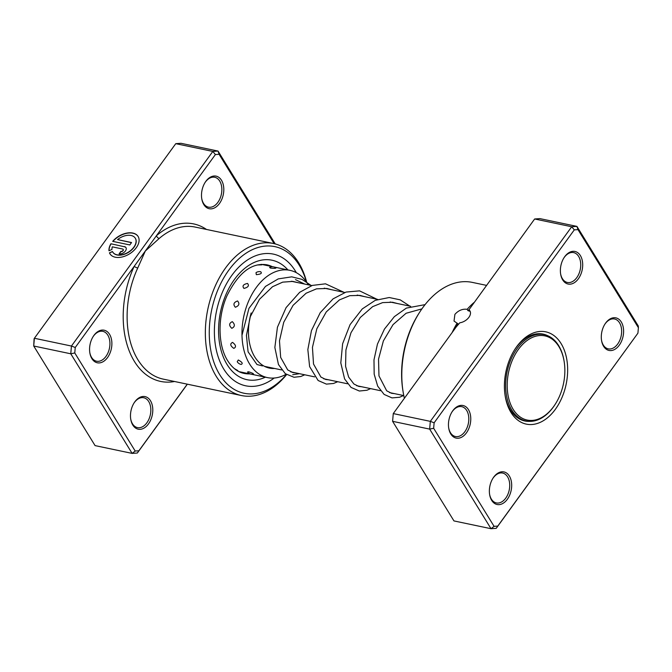 <?xml version="1.0" encoding="UTF-8"?>
<svg xmlns="http://www.w3.org/2000/svg" width="672" height="672" viewBox="0 0 672 672"><rect width="100%" height="100%" fill="white"/><g stroke="black" fill="none" stroke-linecap="round" stroke-linejoin="round"><path stroke-width="1.01" d="M507.217 386.963A43.008 28.048 101.9 0 0 524.681 419.345A43.008 28.048 101.9 0 0 555.131 404.401A43.008 28.048 101.9 0 0 564.841 368.995A43.008 28.048 101.9 0 0 564.144 361.46A43.008 28.048 101.9 0 0 532.266 337.47A43.008 28.048 101.9 0 0 507.217 386.963M564.144 361.46L564.043 360.864A44.117 28.77 101.9 0 0 544.261 334.631A44.117 28.77 101.9 0 0 505.646 387.022A44.117 28.77 101.9 0 0 526.142 420.974A44.117 28.77 101.9 0 0 554.803 404.905L555.131 404.401M135.341 238.283A13.23 8.266 148.4 0 1 135.4 238.375A13.23 8.266 148.4 0 1 133.955 247.372A13.23 8.266 148.4 0 1 122.615 254.797A13.23 8.266 148.4 0 1 112.871 252.252A13.23 8.266 148.4 0 1 112.82 252.151M112.459 251.496A13.23 8.266 -31.6 0 0 112.762 252.067A13.23 8.266 -31.6 0 0 122.497 254.612A13.23 8.266 -31.6 0 0 133.837 247.187A13.23 8.266 -31.6 0 0 135.282 238.19A13.23 8.266 -31.6 0 0 117.558 239.593L131.561 242.533L129.805 244.944L112.694 241.357A16.531 10.332 148.4 0 1 138.096 236.452A16.531 10.332 148.4 0 1 136.29 247.699A16.531 10.332 148.4 0 1 122.119 256.981A16.531 10.332 148.4 0 1 109.948 253.798A16.531 10.332 148.4 0 1 109.46 252.848L112.459 251.496M138.155 236.544A16.531 10.332 -31.6 0 0 112.921 241.408M124.37 246.59A4.964 3.1 148.4 0 1 125.966 247.615A4.964 3.1 148.4 0 1 125.42 250.984A4.964 3.1 148.4 0 1 119.104 253.84L120.859 251.42A1.655 1.033 -31.6 0 0 122.968 250.471A1.655 1.033 -31.6 0 0 123.144 249.346A1.655 1.033 -31.6 0 0 122.615 249.01L112.291 246.842A13.23 8.266 -31.6 0 0 111.964 249.421L108.973 250.774A16.531 10.332 148.4 0 1 110.939 243.768L124.488 246.775L110.939 243.768M126.017 247.708A4.964 3.1 -31.6 0 0 124.488 246.775M123.194 249.446A1.655 1.033 148.4 0 1 123.262 249.53A1.655 1.033 148.4 0 1 123.077 250.656A1.655 1.033 148.4 0 1 120.977 251.605L120.859 251.42M274.142 243.65L219.097 154.3L215.401 154.552L156.442 235.712A2.772 1.604 -130.7 0 0 159.214 238.451L145.328 251.017L137.743 268.01A77.683 50.66 101.9 0 0 137.97 359.856A77.683 50.66 101.9 0 0 163.246 379.126L241.475 395.539A77.683 50.66 -78.1 0 1 216.199 376.27A77.683 50.66 -78.1 0 1 214.813 287.028A77.683 50.66 -78.1 0 1 273.386 243.482A77.683 50.66 -78.1 0 1 298.662 262.752A77.683 50.66 -78.1 0 1 306.583 281.896M109.561 334.328A16.649 10.853 -78.1 0 1 107.545 357.563A16.649 10.853 -78.1 0 1 91.896 358.655A16.649 10.853 -78.1 0 1 89.846 352.884A16.649 10.853 -78.1 0 1 93.332 336.269A16.649 10.853 -78.1 0 1 109.561 334.328M89.788 352.506A15.263 9.954 101.9 0 0 91.602 357.428A15.263 9.954 101.9 0 0 96.566 361.217A15.263 9.954 101.9 0 0 108.066 352.657A15.263 9.954 101.9 0 0 107.797 335.126A15.263 9.954 101.9 0 0 102.833 331.346A15.263 9.954 101.9 0 0 93.122 336.596M150.469 400.73A16.649 10.853 -78.1 0 1 148.453 423.965A16.649 10.853 -78.1 0 1 132.804 425.057A16.649 10.853 -78.1 0 1 130.754 419.286A16.649 10.853 -78.1 0 1 134.24 402.671A16.649 10.853 -78.1 0 1 150.469 400.73M130.696 418.9A15.263 9.954 101.9 0 0 132.51 423.83A15.263 9.954 101.9 0 0 137.474 427.61A15.263 9.954 101.9 0 0 148.982 419.059A15.263 9.954 101.9 0 0 148.705 401.528A15.263 9.954 101.9 0 0 143.741 397.748A15.263 9.954 101.9 0 0 134.03 402.998M221.491 180.272A16.649 10.853 -78.1 0 1 219.467 203.498A16.649 10.853 -78.1 0 1 203.818 204.59A16.649 10.853 -78.1 0 1 201.768 198.828A16.649 10.853 -78.1 0 1 205.254 182.204A16.649 10.853 -78.1 0 1 221.491 180.272M201.709 198.442A15.263 9.954 101.9 0 0 203.524 203.364A15.263 9.954 101.9 0 0 208.488 207.152A15.263 9.954 101.9 0 0 219.996 198.593A15.263 9.954 101.9 0 0 219.719 181.062A15.263 9.954 101.9 0 0 214.754 177.282A15.263 9.954 101.9 0 0 205.044 182.532M306.373 281.753A74.911 48.846 101.9 0 0 299.25 265.213A74.911 48.846 101.9 0 0 228.808 270.144A74.911 48.846 101.9 0 0 219.727 374.674A74.911 48.846 101.9 0 0 286.432 374.514M223.776 369.104A67.284 43.873 101.9 0 0 245.675 385.795A67.284 43.873 101.9 0 0 274.193 378.034A67.284 43.873 101.9 0 1 245.675 385.795A67.284 43.873 101.9 0 1 223.776 369.104A67.284 43.873 101.9 0 1 222.583 291.808A67.284 43.873 101.9 0 1 273.311 254.1A67.284 43.873 101.9 0 0 222.583 291.808A67.284 43.873 101.9 0 0 223.776 369.104M296.31 272.672A67.284 43.873 101.9 0 0 295.201 270.782A67.284 43.873 101.9 0 0 273.311 254.1A67.284 43.873 101.9 0 1 295.201 270.782A67.284 43.873 101.9 0 1 296.31 272.672M215.401 154.552L212.822 151.435L175.762 143.665L34.39 338.268L33.718 346.013L95.08 445.612L132.132 453.39L70.77 353.791L33.718 346.013L34.079 338.839L34.39 338.268L71.442 346.046L212.822 151.435L218.039 151.074L180.978 143.296L175.762 143.665M187.362 384.182L137.348 453.02L132.132 453.39L135.198 451.03L138.886 450.769L187.27 384.166M219.097 154.3L218.039 151.074L275.243 243.928M74.768 352.96L70.77 353.791L71.442 346.046L75.247 347.483L74.768 352.96L135.198 451.03M206.472 229.438A80.464 52.466 -78.1 0 0 156.442 235.712L75.247 347.483M286.591 374.623A77.683 50.66 -78.1 0 1 241.475 395.539M138.886 450.769L137.348 453.02M174.56 381.503A80.464 52.466 -78.1 0 1 128.251 348.306A80.464 52.466 -78.1 0 1 134.207 266.322A2.772 0.697 -155.2 0 0 137.743 268.01M120.977 251.605L119.322 253.882M111.056 243.953A16.531 10.332 -31.6 0 0 109.066 250.732M112.552 251.689L109.46 252.848M109.578 253.033A16.531 10.332 -31.6 0 0 110.006 253.89M131.46 242.668L117.558 239.593M275.982 268.01A5.83 5.83 0 0 0 269.598 267.456L270.497 268.086C275.108 268.498 276.604 268.372 274.991 267.7M257.225 264.97L261.761 264.869A5.83 5.83 0 0 0 261.072 264.382M256.309 274.663C260.837 274.243 262.29 273.277 260.66 271.757L260.803 271.79A5.83 5.83 0 0 0 256.015 272.656L256.309 274.663M246.17 270.22L247.17 269.522M243.97 288.414C248.203 287.33 249.388 285.676 247.514 283.441C243.18 284.374 242.004 286.028 243.97 288.414M235.36 307.255C239.131 305.768 239.862 303.668 237.56 300.964C233.663 302.375 232.924 304.475 235.36 307.255M231.79 328.314C234.99 326.752 235.166 324.534 232.319 321.661C228.967 323.24 228.791 325.458 231.79 328.314M233.806 348.382C236.426 347.088 236.015 345.089 232.571 342.392C229.807 343.795 230.219 345.786 233.806 348.382M241.097 364.417L241.223 364.434A5.83 5.83 0 0 1 237.224 361.721L238.3 359.99C242.273 362.2 243.205 363.67 241.097 364.417M252.563 373.96C254.31 373.985 252.991 373.254 248.615 371.776L247.531 371.994A5.83 5.83 0 0 0 253.596 374.077M237.275 370.7A5.83 5.83 0 0 0 237.863 370.591L234.293 368.558M266.675 366.811L265.297 366.727M274.613 368.474A45.083 29.4 -78.1 0 1 269.438 368.096A45.083 29.4 -78.1 0 1 251.168 312.959M286.096 374.287A54.793 35.734 -78.1 0 1 267.448 377.605A54.793 35.734 -78.1 0 1 242.164 338.89A54.793 35.734 -78.1 0 1 260.476 282.374A54.793 35.734 -78.1 0 1 289.951 270.346A54.793 35.734 -78.1 0 1 308.322 284.836M292.362 281.341A45.083 29.4 -78.1 0 1 292.849 281.585M433.658 428.274L429.652 429.106L392.599 421.327L393.271 413.582L392.599 421.327L453.961 520.926L491.022 528.704L429.652 429.106L430.324 421.361L393.271 413.582L456.179 326.995L459.774 322.804A9.433 5.897 -31.6 0 0 468.896 317.318A9.433 5.897 -31.6 0 0 469.93 310.901A9.433 5.897 -31.6 0 0 468.93 309.826L534.652 218.98L571.704 226.75L576.92 226.388L638.282 325.987L638.4 327.684L577.979 229.614L574.291 229.866L434.129 422.797L433.658 428.274L494.08 526.344L497.767 526.084L637.921 333.161L638.4 327.684M458.59 324.265L454.028 321.056L454.902 314.378C458.43 310.405 462.504 308.717 467.132 309.322A80.464 52.466 -78.1 0 1 473.878 302.627M457.766 324.148A78.716 51.332 101.9 0 0 455.717 327.625M467.132 309.322L467.947 310.64L469.804 311.237M469.703 310.859A78.716 51.332 101.9 0 0 469.426 311.153L468.93 309.826M603.607 346.307A16.649 10.853 -78.1 0 1 601.566 340.536A16.649 10.853 -78.1 0 1 605.052 323.921A16.649 10.853 -78.1 0 1 621.281 321.98A16.649 10.853 -78.1 0 1 619.265 345.215A16.649 10.853 -78.1 0 1 603.607 346.307M601.499 340.15A15.263 9.954 101.9 0 0 603.313 345.08A15.263 9.954 101.9 0 0 608.278 348.86A15.263 9.954 101.9 0 0 619.786 340.309A15.263 9.954 101.9 0 0 619.517 322.778A15.263 9.954 101.9 0 0 614.552 318.998A15.263 9.954 101.9 0 0 604.842 324.248M491.686 500.371A16.649 10.853 -78.1 0 1 489.636 494.6A16.649 10.853 -78.1 0 1 493.13 477.977A16.649 10.853 -78.1 0 1 509.359 476.045A16.649 10.853 -78.1 0 1 507.343 499.279A16.649 10.853 -78.1 0 1 491.686 500.371M489.577 494.214A15.263 9.954 101.9 0 0 491.392 499.145A15.263 9.954 101.9 0 0 496.356 502.925A15.263 9.954 101.9 0 0 507.864 494.374A15.263 9.954 101.9 0 0 507.595 476.843A15.263 9.954 101.9 0 0 502.622 473.054A15.263 9.954 101.9 0 0 492.92 478.313M450.778 433.969A16.649 10.853 -78.1 0 1 448.728 428.198A16.649 10.853 -78.1 0 1 452.214 411.583A16.649 10.853 -78.1 0 1 468.451 409.643A16.649 10.853 -78.1 0 1 466.427 432.877A16.649 10.853 -78.1 0 1 450.778 433.969M448.669 427.812A15.263 9.954 101.9 0 0 450.484 432.743A15.263 9.954 101.9 0 0 455.448 436.523A15.263 9.954 101.9 0 0 466.956 427.972A15.263 9.954 101.9 0 0 466.679 410.441A15.263 9.954 101.9 0 0 461.714 406.661A15.263 9.954 101.9 0 0 452.012 411.911M562.699 279.905A16.649 10.853 -78.1 0 1 560.65 274.134A16.649 10.853 -78.1 0 1 564.144 257.519A16.649 10.853 -78.1 0 1 580.373 255.578A16.649 10.853 -78.1 0 1 578.357 278.813A16.649 10.853 -78.1 0 1 562.699 279.905M560.591 273.756A15.263 9.954 101.9 0 0 562.405 278.678A15.263 9.954 101.9 0 0 567.37 282.467A15.263 9.954 101.9 0 0 578.878 273.907A15.263 9.954 101.9 0 0 578.609 256.376A15.263 9.954 101.9 0 0 573.636 252.596A15.263 9.954 101.9 0 0 563.934 257.846M510.989 412.44A47.166 30.761 -78.1 0 1 505.193 396.085A47.166 30.761 -78.1 0 1 515.08 348.995A47.166 30.761 -78.1 0 1 561.061 343.518A47.166 30.761 -78.1 0 1 555.349 409.332A47.166 30.761 -78.1 0 1 510.989 412.44M547.63 335.672A44.394 28.946 101.9 0 0 543.085 334.102A44.394 28.946 101.9 0 0 514.66 349.65M505.075 395.329A44.394 28.946 101.9 0 0 510.409 409.979A44.394 28.946 101.9 0 0 524.849 420.991A44.394 28.946 101.9 0 0 529.645 421.378M434.129 422.797L430.324 421.361L571.704 226.75L574.291 229.866M452.105 332.598A80.464 52.466 -78.1 0 1 457.12 323.106M534.652 218.98L539.868 218.61L576.92 226.388L577.979 229.614M637.921 333.161L496.238 528.335L491.022 528.704L494.08 526.344M486.427 285.356L472.265 282.383A80.464 52.466 101.9 0 0 420 311.69A80.464 52.466 101.9 0 0 403.141 392.028A80.464 52.466 101.9 0 0 404.384 398.286M403.141 392.028L402.898 390.524A77.683 50.66 -78.1 0 1 419.177 312.967L420 311.69M497.767 526.084L496.238 528.335M469.232 309.296A78.716 51.332 101.9 0 0 467.947 310.64M273.386 243.482L195.157 227.069A77.683 50.66 101.9 0 0 159.214 238.451M265.398 377.177A61.043 39.808 -78.1 0 1 227.094 364.543A61.043 39.808 -78.1 0 1 232.193 282.727A61.043 39.808 -78.1 0 1 287.902 269.917M272.21 266.624A55.49 36.187 101.9 0 0 266.767 264.776C251.698 262.466 238.442 272.765 227.01 295.688C217.325 317.302 217.921 345.677 227.699 360.763C232.252 367.895 237.678 372.103 243.978 373.388A55.49 36.187 101.9 0 0 249.698 373.884M292.715 374.724L299.46 373.691M304.66 284.063L295.478 279.636M521.749 420.059L526.142 420.974M264.558 366.366L281.66 369.953M290.741 371.86L314.605 376.866M323.677 378.773L347.542 383.779M356.622 385.686L380.478 390.692M389.558 392.599L403.796 395.59M291.295 281.257L311.842 285.566M324.232 288.17L344.778 292.48M357.16 295.084L377.714 299.393M390.104 301.997L410.651 306.306M539.868 333.707L544.261 334.631M421.915 308.868L406.098 313.261L393.036 324.626L383.384 340.906L378.538 359.125L378.966 375.9L386.677 390.793L391.583 393.305L394.481 393.632M397.471 303.542L392.54 302.257L382.628 302.61L372.649 306.642L360.293 317.478L350.969 332.766L345.912 350.011L345.584 366.316L348.625 377.051L353.909 384.014L358.806 386.425L361.536 386.719M364.526 296.629L360.032 295.411L349.759 295.68L339.41 299.914L326.273 311.917L316.814 328.801L312.446 347.374L313.522 364.039L320.897 377.042L325.794 379.504L328.6 379.806M331.582 289.716L326.852 288.464L316.512 288.842L306.121 293.219L293.068 305.348L283.727 322.291L279.476 340.838L280.661 357.403L287.717 369.928L292.916 372.599L295.672 372.893M298.654 282.803L292.841 281.4L282.685 282.148L272.546 286.709L259.484 299.292L250.328 316.638L246.439 335.37L248.086 351.8L256.956 364.518L262.508 365.938M425.074 304.634L406.358 308.095L394.338 316.655L384.426 329.112L377.454 344.081L373.985 359.856L374.17 374.17L377.664 386.106L384.107 394.422L391.994 397.9L399.538 397.261L403.561 395.539M409.853 306.138L400.193 299.846L389.231 297.52L375.262 300.342L362.258 308.935L350.07 324.618L342.619 343.736L340.805 362.939L344.61 378.949L351.053 387.416L359.344 391.028L366.954 390.239L370.625 388.626M376.916 299.225L359.537 290.85L346.038 292.068L333.068 298.872L320.216 312.698L311.464 330.582L307.843 349.583L309.616 366.601L318.116 380.503L326.407 384.115L333.522 383.477L337.68 381.713M343.98 292.312L325.517 283.819L312.304 285.415L299.678 292.312L286.104 307.591L277.435 327.23L274.856 347.483L278.46 364.543L285.323 373.699L294.025 377.269L300.762 376.513L304.744 374.8M311.035 285.398L301.988 279.367L291.74 276.839L278.242 278.897L265.474 286.415L248.951 308.364L241.987 335.32M262.811 376.631A5.83 5.83 0 0 0 263.945 376.866M246.137 373.128A5.83 5.83 0 0 0 249.27 373.792M261.433 264.365L272.992 266.784M274.134 267.028L289.951 270.346M238.921 371.616L267.448 377.605"/></g></svg>
